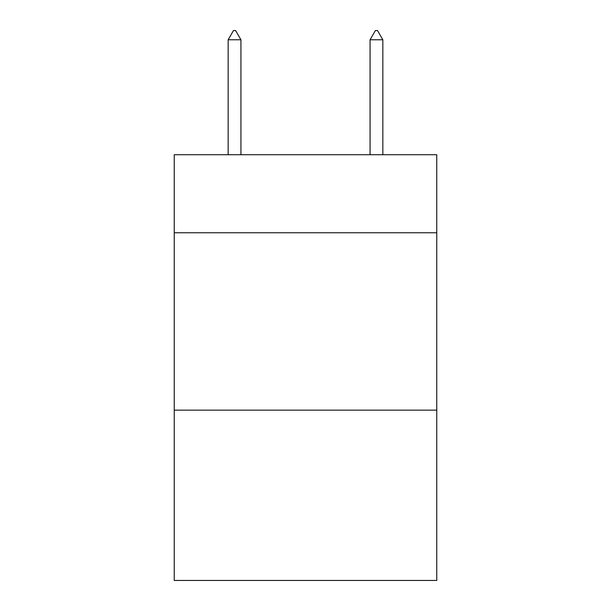 <?xml version="1.0" encoding="UTF-8"?>
<svg xmlns="http://www.w3.org/2000/svg" width="611" height="611" viewBox="0 0 611 611"><rect width="100%" height="100%" fill="white"/><g stroke="black" fill="none" stroke-linecap="round" stroke-linejoin="round"><path stroke-width="0.92" d="M436.766 232.768L436.766 154.72L174.234 154.72L174.234 232.768L436.766 232.768L436.766 580.45L174.234 580.45L174.234 232.768M436.766 410.157L174.234 410.157M240.933 39.776L235.609 30.55L233.478 30.55L228.163 39.776L240.933 39.776L240.933 154.72M228.163 39.776L228.163 154.72M375.391 30.55L377.522 30.55L382.837 39.776L370.067 39.776L375.391 30.55M382.837 154.72L382.837 39.776M370.067 154.72L370.067 39.776"/></g></svg>
